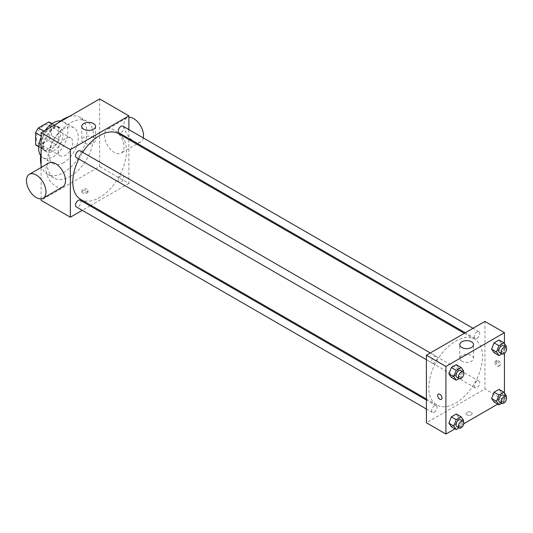 <?xml version="1.0" encoding="UTF-8"?>
<svg xmlns="http://www.w3.org/2000/svg" width="533" height="533" viewBox="0 0 533 533"><rect width="100%" height="100%" fill="white"/><g stroke="black" fill="none" stroke-linecap="round" stroke-linejoin="round"><path stroke-width="0.4" stroke-dasharray="2.67 2" d="M58.164 151.046A10.347 5.976 120 0 0 60.309 155.783A10.347 5.976 120 0 0 70.656 149.813A10.347 5.976 120 0 0 70.656 137.86A10.347 5.976 120 0 0 62.681 140.632A10.347 5.976 120 0 0 58.164 151.046M36.217 138.373A10.347 5.976 120 0 0 38.363 143.111A10.347 5.976 120 0 0 48.71 137.141A10.347 5.976 120 0 0 48.71 125.188A10.347 5.976 120 0 0 40.735 127.96A10.347 5.976 120 0 0 36.217 138.373M51.461 123.649L51.461 135.502A13.352 7.709 120 0 1 48.663 140.339L55.985 144.563A13.352 7.709 120 0 0 58.777 139.726L58.777 127.873L51.461 123.649A13.352 7.709 120 0 0 50.209 122.583M48.663 140.339L38.403 146.269A13.352 7.709 120 0 1 36.857 145.716M55.985 144.563L45.718 150.493L38.403 146.269M38.736 146.455L42.926 148.88L42.926 137.021L41.094 135.968M42.926 148.88A13.352 7.709 120 0 0 44.172 149.94A13.352 7.709 120 0 0 45.718 150.493M58.777 127.873A13.352 7.709 120 0 0 57.524 126.807A13.352 7.709 120 0 0 55.985 126.261L51.794 123.843M42.926 137.021A13.352 7.709 120 0 1 45.718 132.184L55.985 126.261M50.848 149.64A13.798 7.962 -60 0 1 43.953 150.319A13.798 7.962 -60 0 1 43.953 134.396A13.798 7.962 -60 0 1 57.744 126.428A13.798 7.962 -60 0 1 59.863 137.481A13.798 7.962 -60 0 1 50.848 149.64M53.287 151.046A13.798 7.962 120 0 0 62.301 138.893A13.798 7.962 120 0 0 60.189 127.833A13.798 7.962 120 0 0 49.556 131.531A13.798 7.962 120 0 0 43.533 145.416A13.798 7.962 120 0 0 46.391 151.732A13.798 7.962 120 0 0 53.287 151.046M45.718 132.184L43.886 131.131M58.777 139.726L51.461 135.502M60.702 120.938A20.694 11.946 -60 0 1 63.634 121.864A20.694 11.946 -60 0 1 66.805 138.447A20.694 11.946 -60 0 1 53.287 156.682A20.694 11.946 -60 0 1 42.94 157.701A20.694 11.946 -60 0 1 40.675 155.629M41.094 137.481A20.694 11.946 -60 0 1 45.198 130.372M63.654 162.665A20.694 11.946 -60 0 1 53.307 163.691A20.694 11.946 -60 0 1 53.307 139.793A20.694 11.946 -60 0 1 74 127.847A20.694 11.946 -60 0 1 77.172 144.43A20.694 11.946 -60 0 1 63.654 162.665M68.93 116.674A32.766 18.915 -60 0 1 80.037 117.393A32.766 18.915 -60 0 1 85.053 143.643A32.766 18.915 -60 0 1 63.654 172.519A32.766 18.915 -60 0 1 47.27 174.144A32.766 18.915 -60 0 1 41.094 164.89M41.094 152.691A32.766 18.915 -60 0 1 58.37 122.77M70.356 176.39A32.766 18.915 120 0 0 91.763 147.521A32.766 18.915 120 0 0 86.739 121.264A32.766 18.915 120 0 0 61.495 130.045A32.766 18.915 120 0 0 47.19 163.011A32.766 18.915 120 0 0 53.98 178.015A32.766 18.915 120 0 0 70.356 176.39M99.624 98.951L99.624 166.536L41.094 200.328M41.094 198.816L41.094 167.502M87.126 193.113A3.018 1.746 0 0 0 88.012 191.88A3.018 1.746 0 0 0 84.994 190.134A3.018 1.746 0 0 0 81.975 191.88A3.018 1.746 0 0 0 83.834 193.486A3.018 1.746 0 0 0 87.126 193.113M128.886 139.626L128.886 183.432L99.624 166.536M128.886 183.432L90.95 205.332M90.037 205.858L82.289 210.335M80.197 150.846A3.878 2.239 -60 0 1 80.789 153.95A3.878 2.239 -60 0 1 78.258 157.368A3.878 2.239 -60 0 1 76.319 157.555M80.197 200.181A3.878 2.239 -60 0 1 80.789 203.286A3.878 2.239 -60 0 1 78.258 206.704A3.878 2.239 -60 0 1 76.319 206.891M118.246 180.454A3.878 2.239 120 0 0 119.046 182.226A3.878 2.239 120 0 0 122.923 179.987A3.878 2.239 120 0 0 122.923 175.51A3.878 2.239 120 0 0 119.938 176.55A3.878 2.239 120 0 0 118.246 180.454M128.886 129.619L128.886 138.573M122.923 126.174A3.878 2.239 -60 0 1 123.516 129.279A3.878 2.239 -60 0 1 120.984 132.697A3.878 2.239 -60 0 1 119.046 132.89M118.593 133.683A37.936 21.906 -60 0 1 124.409 164.077A37.936 21.906 -60 0 1 99.624 197.51A37.936 21.906 -60 0 1 80.656 199.389M78.817 158.994A37.936 21.906 -60 0 1 82.695 152.285M62.627 186.93A13.798 7.962 60 0 1 55.725 186.244A13.798 7.962 60 0 1 46.717 174.091A13.798 7.962 60 0 1 48.829 163.038M114.255 129.925A13.798 7.962 -120 0 0 107.36 129.246A13.798 7.962 -120 0 0 107.36 145.176A13.798 7.962 -120 0 0 121.151 153.138A13.798 7.962 -120 0 0 123.27 142.084A13.798 7.962 -120 0 0 114.255 129.925M93.528 137.307A6.896 3.984 0 0 0 86.013 136.448A6.896 3.984 0 0 0 81.749 140.126A6.896 3.984 0 0 0 88.651 144.11A6.896 3.984 0 0 0 95.547 140.126A6.896 3.984 0 0 0 93.528 137.307M87.126 191.693A3.018 1.746 180 0 1 83.834 192.067A3.018 1.746 180 0 1 81.975 190.461A3.018 1.746 180 0 1 84.994 188.715A3.018 1.746 180 0 1 88.012 190.461A3.018 1.746 180 0 1 87.126 191.693M143.277 137.927A13.798 7.962 60 0 1 140.665 141.871A13.798 7.962 60 0 1 126.867 133.91A13.798 7.962 60 0 1 126.867 117.98A13.798 7.962 60 0 1 128.886 117.353M455.675 403.075A37.936 21.906 120 0 0 480.453 369.642A37.936 21.906 120 0 0 474.643 339.241A37.936 21.906 120 0 0 445.408 349.408A37.936 21.906 120 0 0 428.845 387.584A37.936 21.906 120 0 0 436.707 404.953A37.936 21.906 120 0 0 455.675 403.075M434.308 362.926A3.878 2.239 -60 0 1 432.37 363.12A3.878 2.239 -60 0 1 432.37 358.642A3.878 2.239 -60 0 1 436.247 356.404A3.878 2.239 -60 0 1 437.053 358.183A3.878 2.239 -60 0 1 434.308 362.926M474.297 386.012A3.878 2.239 120 0 0 475.096 387.791A3.878 2.239 120 0 0 478.974 385.552A3.878 2.239 120 0 0 478.974 381.075A3.878 2.239 120 0 0 475.989 382.114A3.878 2.239 120 0 0 474.297 386.012M434.308 412.262A3.878 2.239 120 0 0 436.84 408.851A3.878 2.239 120 0 0 436.247 405.74A3.878 2.239 120 0 0 433.262 406.779A3.878 2.239 120 0 0 431.57 410.683A3.878 2.239 120 0 0 432.37 412.455A3.878 2.239 120 0 0 434.308 412.262M477.035 338.262A3.878 2.239 120 0 0 479.567 334.844A3.878 2.239 120 0 0 478.974 331.739A3.878 2.239 120 0 0 475.989 332.779A3.878 2.239 120 0 0 474.297 336.676A3.878 2.239 120 0 0 475.096 338.455A3.878 2.239 120 0 0 477.035 338.262M484.937 321.412L484.937 388.997L426.407 422.782M504.445 392.954L504.445 400.256L484.937 388.997M504.445 400.256L497.715 404.141M463.81 423.715L454.989 428.812M466.948 414.867A3.018 1.746 0 0 0 470.239 415.24A3.018 1.746 0 0 0 472.105 413.635A3.018 1.746 0 0 0 469.087 411.889A3.018 1.746 0 0 0 466.069 413.635A3.018 1.746 0 0 0 466.948 414.867A3.018 1.746 0 0 0 470.239 415.24A3.018 1.746 0 0 0 472.105 413.628A3.018 1.746 0 0 0 469.087 411.889A3.018 1.746 0 0 0 466.069 413.628A3.018 1.746 0 0 0 466.948 414.861M501.473 343.512L499.008 340.007L501.473 343.512L499.008 349.868L494.078 352.713L499.008 349.868L501.473 343.512L506.35 346.33M458.746 417.519L456.281 414.014L458.746 417.519L456.281 423.868L451.358 426.713L456.281 423.868L458.746 417.519L463.623 420.33M504.445 343.618L504.445 353.339M501.473 392.848L499.008 389.343L501.473 392.848L499.008 399.204L494.078 402.049L499.008 399.204L501.473 392.848L506.35 395.666M458.746 368.183L456.281 364.679L458.746 368.183L456.281 374.532L451.358 377.377L456.281 374.532L458.746 368.183L463.623 370.995M496.216 361.714A3.018 1.746 -120 0 0 497.536 364.752A3.018 1.746 -120 0 0 499.861 365.558A3.018 1.746 -120 0 0 499.861 362.074A3.018 1.746 -120 0 0 496.843 360.335A3.018 1.746 -120 0 0 496.216 361.714M438.313 394.12L438.313 394.12A3.018 1.746 60 0 1 440.638 394.933A3.018 1.746 60 0 1 441.957 397.964A3.018 1.746 60 0 1 441.331 399.35L441.331 399.35M494.984 362.42A3.018 1.746 -120 0 0 496.303 365.458A3.018 1.746 -120 0 0 498.628 366.271A3.018 1.746 -120 0 0 498.628 362.786A3.018 1.746 -120 0 0 495.61 361.041A3.018 1.746 -120 0 0 494.984 362.42M461.771 361.174A6.896 3.984 180 0 1 459.746 358.363A6.896 3.984 180 0 1 466.648 354.378A6.896 3.984 180 0 1 473.544 358.363A6.896 3.984 180 0 1 469.287 362.04A6.896 3.984 180 0 1 461.771 361.174M463.237 372.001L461.158 377.351L459.086 378.543M456.761 377.197A3.878 2.239 120 0 0 460.632 374.959A3.878 2.239 120 0 0 460.632 370.488M461.158 377.351L456.281 374.532M505.957 347.336L503.885 352.679L501.813 353.879M499.481 352.533A3.878 2.239 120 0 0 503.359 350.294A3.878 2.239 120 0 0 503.359 345.817M503.885 352.679L499.008 349.868M463.237 421.337L461.158 426.686L459.086 427.879M456.761 426.533A3.878 2.239 120 0 0 460.632 424.295A3.878 2.239 120 0 0 460.632 419.824M461.158 426.686L456.281 423.868M505.957 396.672L503.885 402.015L501.813 403.215M499.481 401.869A3.878 2.239 120 0 0 503.359 399.63A3.878 2.239 120 0 0 503.359 395.153M503.885 402.015L499.008 399.204M38.363 143.111L60.309 155.783M48.71 125.188L70.656 137.86M60.189 127.833L57.744 126.428M46.391 151.732L43.953 150.319M57.524 126.807L52.061 123.656M44.172 149.94L38.709 146.782M74 127.847L63.634 121.864M53.307 163.691L42.94 157.701M86.739 121.264L80.037 117.393M53.98 178.015L47.27 174.144M81.749 126.408L81.749 140.126M95.547 126.408L95.547 140.126M88.012 191.88L88.012 190.461M81.975 191.88L81.975 190.461M126.867 117.98L107.36 129.246M140.665 141.871L137.634 143.624M136.721 144.15L121.151 153.138M474.643 339.241L464.343 333.298M436.707 404.953L426.407 399.01M426.407 359.675L432.37 363.12M430.284 352.966L436.247 356.404M478.974 381.075L122.923 175.51M475.096 387.791L119.046 182.226M436.247 405.74L426.407 400.063M432.37 412.455L426.407 409.011M478.974 331.739L473.011 328.295M475.096 338.455L465.256 332.772M498.628 366.271L499.861 365.558M495.61 361.041L496.843 360.335M473.544 358.363L473.544 344.644M459.746 358.363L459.746 344.644"/><path stroke-width="0.8" d="M43.886 131.131L38.403 127.96L48.663 122.037A13.352 7.709 120 0 1 50.209 122.583L52.061 123.656M38.736 146.455L35.604 144.656A13.352 7.709 120 0 0 36.857 145.716L38.709 146.782M35.604 144.656L35.604 132.797A13.352 7.709 120 0 1 38.403 127.96M41.094 135.968L35.604 132.797M51.794 123.843L48.663 122.037M40.675 155.629A20.694 11.946 -60 0 1 41.094 137.481M45.198 130.372A20.694 11.946 -60 0 1 60.702 120.938M41.094 164.89A32.766 18.915 -60 0 1 41.094 152.691M58.37 122.77A32.766 18.915 -60 0 1 68.93 116.674M82.289 210.335L70.356 217.224L41.094 200.328L41.094 198.816M41.094 167.502L41.094 132.744L99.624 98.951L128.886 115.848L128.886 129.619M90.95 205.332L90.037 205.858M426.407 359.675L76.319 157.555A3.878 2.239 -60 0 1 76.319 153.084A3.878 2.239 -60 0 1 80.197 150.846L430.284 352.966M426.407 409.011L76.319 206.891A3.878 2.239 -60 0 1 76.319 202.42A3.878 2.239 -60 0 1 80.197 200.181L426.407 400.063M128.886 138.573L128.886 139.626M70.356 217.224L70.356 149.64L128.886 115.848M465.256 332.772L119.046 132.89A3.878 2.239 -60 0 1 119.046 128.413A3.878 2.239 -60 0 1 122.923 126.174L473.011 328.295M426.407 399.01L80.656 199.389A37.936 21.906 -60 0 1 78.817 158.994M82.695 152.285A37.936 21.906 -60 0 1 118.593 133.683L464.343 333.298M29.322 174.298L48.829 163.038A13.798 7.962 60 0 1 62.627 171A13.798 7.962 60 0 1 62.627 186.93L43.113 198.196A13.798 7.962 -120 0 0 43.113 182.266A13.798 7.962 -120 0 0 29.322 174.298A13.798 7.962 -120 0 0 27.203 185.351A13.798 7.962 -120 0 0 36.217 197.51A13.798 7.962 -120 0 0 43.113 198.196M70.356 149.64L41.094 132.744M93.528 123.589A6.896 3.984 180 0 1 95.547 126.408A6.896 3.984 180 0 1 88.651 130.392A6.896 3.984 180 0 1 81.749 126.408A6.896 3.984 180 0 1 86.013 122.73A6.896 3.984 180 0 1 93.528 123.589M128.886 117.353A13.798 7.962 60 0 1 133.763 118.666A13.798 7.962 60 0 1 143.277 137.927M454.989 428.812L445.914 434.049L426.407 422.782L426.407 355.205L484.937 321.412L504.445 332.672L504.445 343.618M497.715 404.141L463.81 423.715M494.078 352.713L491.619 349.202L494.078 342.852L499.008 340.007L494.078 342.852L491.619 349.202L494.078 352.713L498.961 355.524L496.496 352.02L498.961 345.67L503.885 342.826L506.35 346.33L505.957 347.336M451.358 426.713L448.893 423.209L451.358 416.859L456.281 414.014L451.358 416.859L448.893 423.209L451.358 426.713L456.235 429.531L453.77 426.027L456.235 419.671L461.158 416.826L463.623 420.33L463.237 421.337M504.445 353.339L504.445 392.954M445.914 434.049L445.914 366.464L504.445 332.672M494.078 402.049L491.619 398.537L494.078 392.188L499.008 389.343L494.078 392.188L491.619 398.537L494.078 402.049L498.961 404.86L496.496 401.356L498.961 395.006L503.885 392.161L506.35 395.666L505.957 396.672M451.358 377.377L448.893 373.873L451.358 367.523L456.281 364.679L451.358 367.523L448.893 373.873L451.358 377.377L456.235 380.196L453.77 376.691L456.235 370.335L461.158 367.49L463.623 370.995L463.237 372.001M445.914 366.464L426.407 355.205M461.771 347.456A6.896 3.984 180 0 1 459.746 344.644A6.896 3.984 180 0 1 466.648 340.66A6.896 3.984 180 0 1 473.544 344.644A6.896 3.984 180 0 1 469.287 348.322A6.896 3.984 180 0 1 461.771 347.456M441.957 397.971A3.018 1.746 60 0 1 441.331 399.35A3.018 1.746 60 0 1 438.313 397.605A3.018 1.746 60 0 1 438.313 394.12A3.018 1.746 60 0 1 440.638 394.933A3.018 1.746 60 0 1 441.957 397.971M441.331 399.35A3.018 1.746 60 0 1 438.313 397.605A3.018 1.746 60 0 1 438.313 394.12M459.086 378.543L456.235 380.196M463.07 371.894L460.632 370.488A3.878 2.239 120 0 0 457.647 371.528A3.878 2.239 120 0 0 455.955 375.425A3.878 2.239 120 0 0 456.761 377.197L459.199 378.61A3.878 2.239 120 0 0 463.07 376.371A3.878 2.239 120 0 0 463.07 371.894A3.878 2.239 120 0 0 460.086 372.933A3.878 2.239 120 0 0 458.393 376.831A3.878 2.239 120 0 0 459.199 378.61M453.77 376.691L448.893 373.873M456.235 370.335L451.358 367.523M461.158 367.49L456.281 364.679M501.813 353.879L498.961 355.524M505.797 347.23L503.359 345.817A3.878 2.239 120 0 0 500.374 346.856A3.878 2.239 120 0 0 498.681 350.761A3.878 2.239 120 0 0 499.481 352.533L501.919 353.939A3.878 2.239 120 0 0 505.797 351.7A3.878 2.239 120 0 0 505.797 347.23A3.878 2.239 120 0 0 502.812 348.262A3.878 2.239 120 0 0 501.12 352.166A3.878 2.239 120 0 0 501.919 353.939M496.496 352.02L491.619 349.202M498.961 345.67L494.078 342.852M503.885 342.826L499.008 340.007M459.086 427.879L456.235 429.531M463.07 421.23L460.632 419.824A3.878 2.239 120 0 0 457.647 420.863A3.878 2.239 120 0 0 455.955 424.761A3.878 2.239 120 0 0 456.761 426.533L459.199 427.946A3.878 2.239 120 0 0 463.07 425.707A3.878 2.239 120 0 0 463.07 421.23A3.878 2.239 120 0 0 460.086 422.269A3.878 2.239 120 0 0 458.393 426.167A3.878 2.239 120 0 0 459.199 427.946M453.77 426.027L448.893 423.209M456.235 419.671L451.358 416.859M461.158 416.826L456.281 414.014M501.813 403.215L498.961 404.86M505.797 396.565L503.359 395.153A3.878 2.239 120 0 0 500.374 396.192A3.878 2.239 120 0 0 498.681 400.096A3.878 2.239 120 0 0 499.481 401.869L501.919 403.274A3.878 2.239 120 0 0 505.797 401.036A3.878 2.239 120 0 0 505.797 396.565A3.878 2.239 120 0 0 502.812 397.598A3.878 2.239 120 0 0 501.12 401.502A3.878 2.239 120 0 0 501.919 403.274M496.496 401.356L491.619 398.537M498.961 395.006L494.078 392.188M503.885 392.161L499.008 389.343M137.634 143.624L136.721 144.15"/></g></svg>
